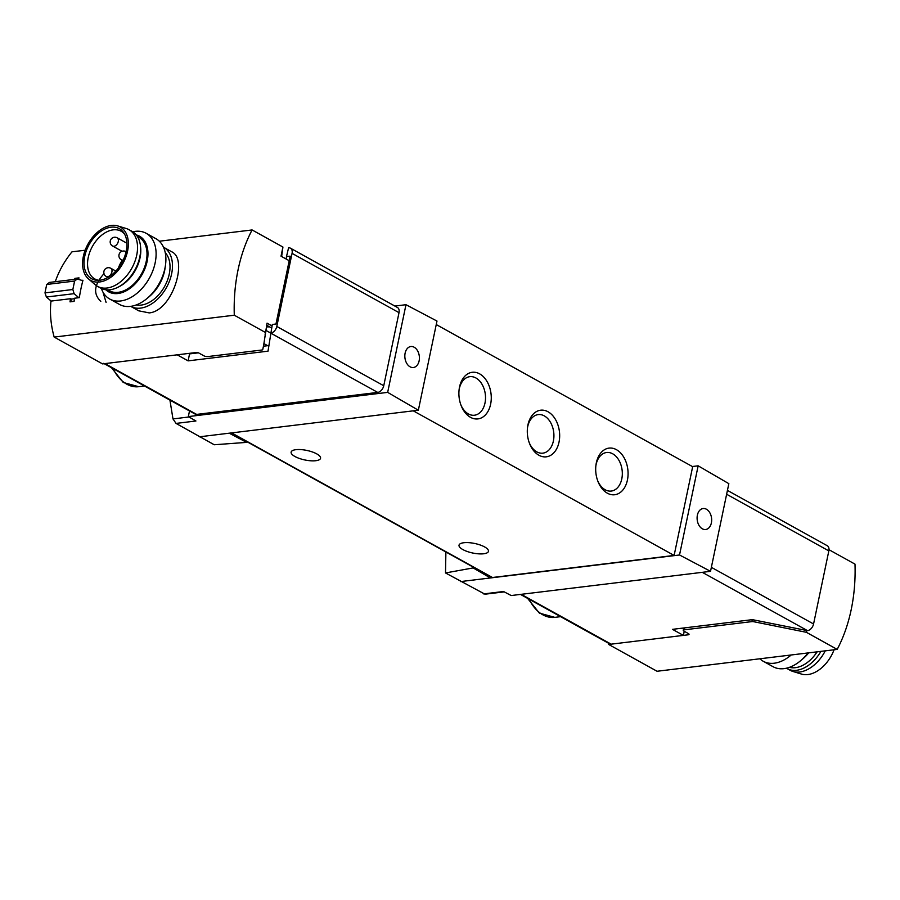 <?xml version="1.0" encoding="UTF-8"?>
<svg xmlns="http://www.w3.org/2000/svg" width="900" height="900" viewBox="0 0 900 900"><rect width="100%" height="100%" fill="white"/><g stroke="black" fill="none" stroke-linecap="round" stroke-linejoin="round"><path stroke-width="1.35" d="M246.825 441.63L246.667 442.384L214.234 444.757L176.051 423.416L195.93 420.998L188.336 416.588L387.664 392.377L405.979 304.706L436.984 321.053L418.354 410.22L387.664 392.377M169.931 400.118L172.98 418.928L176.051 423.416M484.942 594.191L445.511 572.951L473.141 567.923L473.299 567.169M445.894 551.981L445.511 572.951M520.47 594.416L609.784 643.928A4.702 3.071 119 0 0 611.156 644.164L683.381 635.389L684.236 631.271M683.482 629.145L682.819 628.099M683.381 635.389L672.48 629.347L752.389 619.65L807.525 630.653A6.581 4.297 -61 0 0 813.566 623.981L828.832 550.901A6.581 4.297 -61 0 0 827.258 545.726L727.436 490.399M103.612 363.353A4.702 3.071 -61 0 0 104.985 363.6L177.21 354.825L188.111 360.866L268.02 351.157L272.306 324.461L275.974 324.011L290.16 256.151L286.481 256.601L286.155 259.009M483.649 593.91L503.527 591.502L511.189 595.541L710.528 571.331L679.523 554.985L698.153 465.817L728.842 483.66L710.528 571.331M460.485 581.591L679.523 554.985M490.646 576.788L490.399 577.957L473.141 567.923M199.316 436.826L418.354 410.22M246.667 442.384L229.23 433.192M692.347 466.515L698.153 465.817M231.165 432.956L491.659 577.35A2.824 1.845 -61 0 0 492.48 577.496L674.123 555.435L692.663 466.695L436.252 324.562M270.484 333.157L270.754 333.124A6.581 4.297 -61 0 0 276.795 326.452L292.061 253.373A6.581 4.297 -61 0 0 290.486 248.197A6.581 4.297 -61 0 0 288.574 247.86L286.481 256.601M188.111 360.866L189.562 353.902L198.416 352.834M104.22 363.69L195.278 414.157A4.702 3.071 -61 0 0 196.639 414.405L377.719 392.411A6.581 4.297 -61 0 0 383.749 385.74L399.015 312.66A6.581 4.297 -61 0 0 397.44 307.485L290.486 248.197M394.864 306.056L405.979 304.706M188.336 416.588L189.506 410.963M483.683 553.77A15.03 4.871 11.8 0 1 467.336 551.531A15.03 4.871 11.8 0 1 459.022 545.186A15.03 4.871 11.8 0 1 474.739 543.488A15.03 4.871 11.8 0 1 488.452 551.329A15.03 4.871 11.8 0 1 483.683 553.77M315.787 460.71A15.03 4.871 11.8 0 1 299.441 458.471A15.03 4.871 11.8 0 1 291.127 452.115A15.03 4.871 11.8 0 1 306.844 450.428A15.03 4.871 11.8 0 1 320.558 458.269A15.03 4.871 11.8 0 1 315.787 460.71M413.269 410.839L674.123 555.435M616.433 449.674A23.49 16.065 83.1 0 0 595.946 465.131A23.49 16.065 83.1 0 0 597.915 481.343A23.49 16.065 83.1 0 0 624.656 487.463A23.49 16.065 83.1 0 0 616.433 449.674M548.021 411.761A23.49 16.065 83.1 0 0 527.546 427.219A23.49 16.065 83.1 0 0 529.515 443.43A23.49 16.065 83.1 0 0 556.256 449.539A23.49 16.065 83.1 0 0 548.021 411.761M479.621 373.849A23.49 16.065 83.1 0 0 459.146 389.306A23.49 16.065 83.1 0 0 461.115 405.517A23.49 16.065 83.1 0 0 487.856 411.626A23.49 16.065 83.1 0 0 479.621 373.849M460.845 404.798A19.418 13.286 83.1 0 0 474.48 415.226A19.418 13.286 83.1 0 0 485.505 398.79A19.418 13.286 83.1 0 0 475.897 377.966A19.418 13.286 83.1 0 0 469.789 376.673A19.418 13.286 83.1 0 0 459.056 390.071M529.245 442.71A19.418 13.286 83.1 0 0 542.88 453.15A19.418 13.286 83.1 0 0 553.905 436.702A19.418 13.286 83.1 0 0 544.298 415.89A19.418 13.286 83.1 0 0 538.2 414.596A19.418 13.286 83.1 0 0 527.456 427.984M597.645 480.634A19.418 13.286 83.1 0 0 611.28 491.062A19.418 13.286 83.1 0 0 622.305 474.615A19.418 13.286 83.1 0 0 612.697 453.803A19.418 13.286 83.1 0 0 606.6 452.509A19.418 13.286 83.1 0 0 595.856 465.896M414.169 347.231A10.564 7.234 83.1 0 0 410.895 346.522A10.564 7.234 83.1 0 0 404.843 355.444A10.564 7.234 83.1 0 0 410.074 366.806A10.564 7.234 83.1 0 0 413.438 367.504A10.564 7.234 83.1 0 0 419.4 358.526A10.564 7.234 83.1 0 0 414.169 347.231M189.562 353.902L188.696 353.43M706.433 509.231A10.564 7.234 83.1 0 0 703.159 508.522A10.564 7.234 83.1 0 0 697.207 519.896A10.564 7.234 83.1 0 0 705.701 529.504A10.564 7.234 83.1 0 0 711.664 520.526A10.564 7.234 83.1 0 0 706.433 509.231M165.24 252.686A30.532 19.957 119 0 1 166.196 283.298A30.532 19.957 119 0 1 141.233 305.077A30.532 19.957 119 0 1 136.282 304.931M103.995 273.69C94.039 284.681 92.97 293.906 100.789 301.376M55.26 281.711C58.905 271.069 64.474 261.113 71.977 251.831L85.163 250.222M159.334 241.222L252.101 229.95A140.918 96.379 -96.9 0 0 234.292 315.214L54.169 337.084C50.794 324.934 49.725 312.941 50.974 301.084L70.481 298.721A140.918 96.379 83.1 0 0 70.009 301.86L74.093 301.365A140.918 96.379 -96.9 0 1 74.554 298.226L79.324 297.641A140.918 96.379 -96.9 0 1 82.957 280.249L81.911 280.373M78.57 279.439A140.918 96.379 -96.9 0 1 78.998 277.875L74.914 278.37A140.918 96.379 83.1 0 0 74.644 279.349M138.859 310.838L149.231 312.907C172.575 310.86 188.482 258.784 171.619 251.741L163.53 247.219A33.817 22.106 119 0 1 169.594 280.766A33.817 22.106 119 0 1 140.591 308.115A33.817 22.106 119 0 1 130.736 306.382A33.817 22.106 119 0 1 130.691 306.349M263.452 346.196L267.683 345.69A9.394 6.143 -61 0 0 268.808 345.442M265.072 334.89L266.76 326.812M272.002 325.912L267.03 323.156L263.666 345.195A2.824 0.911 11.8 0 1 263.666 345.218A2.824 0.911 11.8 0 0 263.666 345.173L266.738 325.294L271.564 327.983M265.252 333.608L266.67 326.824M281.34 256.354L281.734 253.519L281.16 256.252M289.204 260.707L281.025 256.174L282.926 247.039L252.101 229.95M265.118 332.291L234.292 315.214M282.926 247.039L281.632 256.511M266.4 326.88A1.879 1.226 119 0 1 266.602 326.835L269.606 326.891M54.169 337.084L102.532 363.892L196.256 352.507A1.879 0.608 -168.2 0 1 198.855 353.036L203.839 355.793A2.824 0.911 -168.2 0 0 207.743 356.58L261.866 350.01A2.824 0.911 -168.2 0 0 262.755 349.549A2.824 0.911 -168.2 0 0 262.755 349.526L263.666 345.173M78.806 297.709L74.115 293.67L46.384 297.034L51.142 301.072M74.498 298.598L71.314 299.183M74.115 293.67L72.844 289.507L45 292.894L46.384 297.034M72.844 289.507L74.599 281.07L46.766 284.456A140.918 92.104 -61 0 0 45 292.894M74.599 281.07L77.175 279.045L49.432 282.42L46.766 284.456M77.175 279.045L82.845 280.642M74.914 278.37L75.915 278.921M78.806 278.572L75.476 279.248M71.359 298.98L70.808 301.59L74.115 301.185M267.03 323.156L266.738 325.294M132.75 231.795A37.575 24.559 119 0 1 146.16 233.291L155.947 238.714A37.575 24.559 119 0 1 165.465 265.298L165.026 268.38A31.815 20.79 119 0 1 149.468 296.426L147.094 298.429A37.575 24.559 119 0 1 130.455 306.382A37.575 24.559 119 0 1 119.509 304.447L109.721 299.025A37.575 24.559 119 0 1 101.351 288.45M165.465 265.298A37.575 24.559 119 0 1 147.094 298.429M146.16 233.291A37.575 24.559 119 0 1 152.899 270.562A37.575 24.559 119 0 1 120.668 300.96A37.575 24.559 119 0 1 109.721 299.025M136.249 234.911A31.815 20.79 119 0 1 146.115 265.264A31.815 20.79 119 0 1 117.968 293.512A31.815 20.79 119 0 1 105.851 289.755M107.775 289.89L109.328 290.745A30.532 19.957 -61 0 0 118.226 292.32A30.532 19.957 -61 0 0 144.405 267.626A30.532 19.957 -61 0 0 138.926 237.341L137.374 236.475M118.339 268.11A27.247 17.809 119 0 1 122.186 260.291M98.921 280.294A27.247 17.809 119 0 1 94.748 278.91A27.247 17.809 119 0 1 92.385 246.454A27.247 17.809 119 0 1 121.174 231.255A27.247 17.809 119 0 1 124.549 234.056M99.934 280.204A28.609 18.698 119 0 1 97.448 280.305A28.609 18.698 119 0 1 89.111 244.643A28.609 18.698 119 0 1 123.784 232.796A28.609 18.698 119 0 1 122.647 261.225A28.609 18.698 119 0 1 99.934 280.204M99.562 281.981A30.532 19.957 119 0 1 88.403 278.82A30.532 19.957 119 0 1 88.02 244.024A30.532 19.957 119 0 1 117.72 225.922A30.532 19.957 119 0 1 126.439 255.33A30.532 19.957 119 0 1 99.562 281.981M117.72 225.922L126.248 228.521A32.411 21.184 119 0 1 128.959 229.669A32.411 21.184 119 0 1 134.775 261.81A32.411 21.184 119 0 1 106.976 288.022A32.411 21.184 119 0 1 97.538 286.358A32.411 21.184 119 0 1 95.119 284.67L88.403 278.82M128.959 229.669L132.064 231.39A32.411 21.184 119 0 1 140.513 246.341A32.411 21.184 119 0 1 117.799 287.325A32.411 21.184 119 0 1 110.081 289.755A32.411 21.184 119 0 1 100.642 288.079L97.538 286.358M140.513 246.341L140.67 247.972A30.532 19.957 119 0 1 119.272 286.582L117.799 287.325M683.73 627.986L683.246 630.293A2.824 0.911 11.8 0 0 683.966 631.125L688.32 633.533A2.824 0.911 11.8 0 1 689.04 634.354A2.824 0.911 11.8 0 1 688.14 634.815L608.704 644.467L657.056 671.265L837.191 649.395A140.918 96.379 -96.9 0 0 855 564.131L828.99 549.709M806.726 630.585L806.366 632.306L837.191 649.395M806.366 632.306L753.863 621.742A2.824 0.911 11.8 0 0 751.871 621.619L684.135 629.842A2.824 0.911 11.8 0 0 683.246 630.293M608.704 644.467A140.918 92.104 119 0 1 608.636 643.286M759.881 658.778A37.575 24.559 -61 0 0 763.279 661.286A37.575 24.559 -61 0 0 791.201 654.975M763.279 661.286L773.055 666.709A37.575 24.559 -61 0 0 800.64 660.69A37.575 24.559 -61 0 0 808.031 652.939M800.64 660.69L803.025 658.688A31.815 20.79 -61 0 0 808.695 652.849M786.465 668.205A32.411 21.184 -61 0 0 787.151 668.61L790.256 670.331A32.411 21.184 -61 0 0 792.967 671.479L801.495 674.077A30.532 19.957 -61 0 0 834.053 649.778M792.967 671.479A32.411 21.184 -61 0 0 825.255 650.846M787.151 668.61A32.411 21.184 -61 0 0 820.913 651.375M789.491 667.316A30.532 19.957 -61 0 0 817.11 651.836M529.155 599.231A38.047 26.021 83.1 0 0 554.827 617.366L560.599 616.658M113.029 368.572A38.047 26.021 83.1 0 0 138.701 386.696L144.472 385.999M807.525 630.653L702.304 572.332M611.156 644.164L521.235 594.326M172.98 418.928L189.011 416.97M104.985 363.6L196.639 414.405M270.754 333.124L377.719 392.411M231.626 432.9L492.48 577.496M276.795 326.452L383.749 385.74M292.061 253.373L399.015 312.66M813.566 623.981L711.36 567.337M828.832 550.901L726.626 494.257M263.891 343.586L267.683 345.69M266.006 330.457L270.394 332.887M112.59 246.037A4.702 3.071 -61 0 0 117.562 243.416A4.702 3.071 -61 0 0 117.146 237.814A4.702 4.702 0 0 0 110.272 240.964A4.702 4.702 0 0 0 112.59 246.037L122.04 251.269M122.906 260.696L121.32 259.808A4.702 3.071 -61 0 0 123.278 259.92M125.876 251.595L126.079 251.708A4.702 3.071 -61 0 0 125.876 251.595A4.702 4.702 0 0 0 119.002 254.745A4.702 4.702 0 0 0 121.32 259.808M106.234 276.48A4.702 3.071 -61 0 0 111.195 273.859A4.702 3.071 -61 0 0 110.79 268.267A4.702 4.702 0 0 0 103.916 271.418A4.702 4.702 0 0 0 106.234 276.48L107.933 277.425M752.276 619.661L751.871 621.619M684.551 627.885L684.135 629.842M688.399 633.577L688.14 634.815M754.222 620.01L753.863 621.742M484.942 594.214L504.225 591.874M111.465 367.706L123.233 382.455L138.701 386.696M554.827 617.366L539.37 613.114L527.591 598.365M106.087 302.389L103.005 292.174M130.736 306.382L138.836 310.871M126.889 243.214L117.146 237.814M115.841 271.069L110.79 268.267"/></g></svg>

